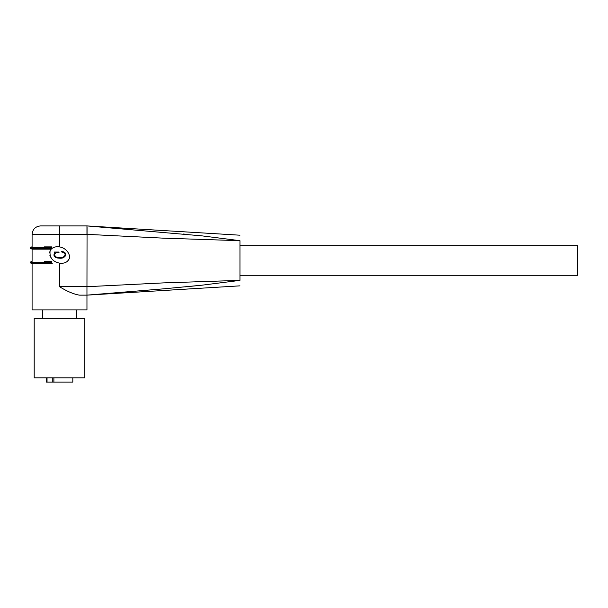 <?xml version="1.0" encoding="UTF-8"?>
<svg xmlns="http://www.w3.org/2000/svg" width="608" height="608" viewBox="0 0 608 608"><rect width="100%" height="100%" fill="white"/><g stroke="black" fill="none" stroke-linecap="round" stroke-linejoin="round"><path stroke-width="0.91" d="M239.955 275.302L577.6 275.302L577.6 245.754L239.955 245.754M44.703 263.712L51.596 263.712L51.596 261.432L51.832 263.712L32.087 263.712L32.087 309.905L86.959 309.905L86.959 295.138L163.43 288.853M239.955 240.684L163.552 238.169L86.959 234.354L86.959 225.918L201.818 235.851L239.955 240.684C239.955 233.502 239.955 233.502 239.955 240.684C239.955 233.502 239.955 233.502 239.955 240.684L239.955 280.372C239.955 287.554 239.955 287.554 239.955 280.372L201.818 285.205L163.552 288.846L86.959 295.138L79.321 295.138C73.545 294.143 66.948 291.331 59.523 286.695L59.523 263.135C52.44 261.584 49.301 257.473 50.107 250.8L51.194 249.158L32.087 249.158L32.087 261.432M32.087 246.878L32.087 234.361C32.596 229.246 35.416 226.427 40.531 225.918M76.403 318.349L76.403 309.905M42.636 318.349L42.636 309.905M44.247 249.158C27.132 249.158 27.132 249.158 44.247 249.158L51.194 249.158L50.532 248.315L30.4 248.315L30.4 247.722L50.532 247.722L51.596 246.878L44.247 246.878C27.588 246.878 27.588 246.878 44.247 246.878M30.4 262.869L30.4 262.276L50.532 262.276L50.532 262.869L30.4 262.869L32.087 263.712M34.2 377.857L84.846 377.857L84.846 318.349L34.2 318.349L34.2 377.857M52.273 377.857L52.273 382.082L53.884 382.082L53.884 377.857L53.884 382.082L72.816 382.082L72.816 377.857M52.273 382.082L46.231 382.082L46.231 377.857M185.432 286.847L200.458 285.35M87.058 228.502L86.959 286.702L163.552 282.887L239.955 280.372M184.87 234.156L183.38 234.019M87.05 226.814L87.058 228.395M239.955 285.851L86.959 295.138L86.959 286.702L59.523 286.695M67.518 261.212L68.94 259.236C67.222 262.405 64.083 263.705 59.523 263.135M68.94 259.236C70.938 257.214 68.43 248.482 59.523 246.901L59.523 234.361L86.959 234.361M239.955 235.205L86.959 225.918L40.531 225.918L59.523 225.918L59.523 234.361L32.087 234.361M51.33 249.022L51.596 246.878L51.832 248.558C54.044 246.932 56.605 246.377 59.523 246.901M58.634 246.78L56.848 246.742M54.75 247.076L52.326 248.186M30.4 248.315L32.087 249.158M44.247 261.432C27.588 261.432 27.588 261.432 44.247 261.432L51.596 261.432L50.532 262.276M51.832 263.712L44.247 263.712C27.132 263.712 27.132 263.712 44.247 263.712L52.303 263.712M50.107 250.8L49.59 252.882M49.879 255.36L51.14 257.967M52.037 259.092L53.367 260.346M55.784 261.904L57.684 262.686M60.633 263.279L61.454 263.31M55.252 257.123L54.75 256.713M54.013 255.459L53.945 254.76C54.302 256.758 55.624 257.86 57.897 258.05L59.523 258.195C62.92 258.522 64.988 257.268 65.732 254.425C65.162 252.29 63.665 251.385 61.248 251.697L62.198 252.191C63.984 252.229 64.965 253.088 65.132 254.76L64.851 253.49M54.241 253.665L54.933 252.776L53.945 254.76M59.28 257.549L59.523 257.556C56.772 257.792 55.115 256.796 54.545 254.57C55.32 252.829 56.81 252.138 59.006 252.495L57.616 252.54M55.754 252.928L55.1 253.346M56.597 257.123L57.524 257.374M64.326 256.371L65.132 254.76C64.471 256.637 63.004 257.556 60.724 257.511M62.502 251.75L62.958 251.811M65.284 253.004L65.732 254.425M65.672 255.261L65.421 256.006M63.756 257.435L61.628 258.035M59.462 258.195L57.897 258.05M51.596 263.712L50.532 262.869M59.006 252.495L59.006 252.046L54.15 252.046L54.933 252.776M47.036 382.082L47.036 377.857M59.523 257.556L59.523 258.195M50.532 248.315L50.532 247.722M30.4 247.722L31.244 246.878M30.4 262.276L31.244 261.432"/></g></svg>
